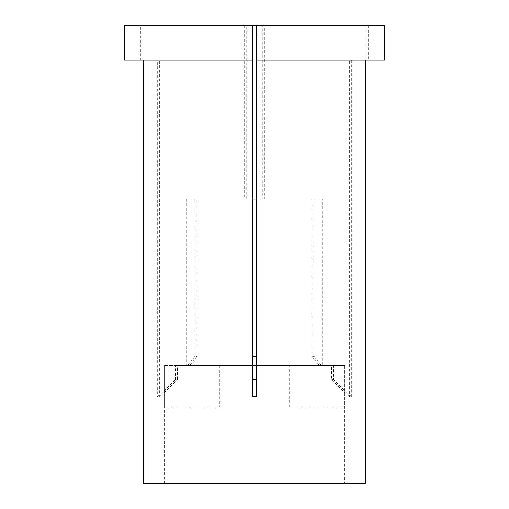 <?xml version="1.0" encoding="UTF-8"?>
<svg xmlns="http://www.w3.org/2000/svg" width="509" height="509" viewBox="0 0 509 509"><rect width="100%" height="100%" fill="white"/><g stroke="black" fill="none" stroke-linecap="round" stroke-linejoin="round"><path stroke-width="0.38" stroke-dasharray="2.54 1.91" d="M264.375 25.45L264.909 25.45L264.909 198.974L264.375 198.974L264.375 25.45L384.645 25.45M368.236 25.45L368.236 60.157L384.645 60.157M252.419 396.772L252.419 365.557L164.267 365.557L344.733 365.557L164.267 365.557L175.338 365.557L175.338 379.555L177.418 379.555L177.418 365.557L331.582 365.557L331.582 379.555L333.662 379.555L333.662 365.557L344.733 365.557L344.733 483.55L164.267 483.55L344.733 483.55M256.581 396.772L256.581 365.557L344.733 365.557L344.733 407.2L164.267 407.2L164.267 365.557L164.267 483.55M252.419 365.557L252.419 25.45L246.706 25.45L246.706 198.974L252.419 198.974L186.828 198.974L194.877 198.974L194.877 356.281L196.964 356.281L196.964 198.974L312.036 198.974L312.036 356.281L314.123 356.281L314.123 198.974L322.172 198.974L322.172 365.557L186.828 365.557L322.172 365.557M186.828 198.974L186.828 365.557M264.909 25.45L256.581 25.45L256.581 365.557M264.909 198.974L312.036 198.974M252.419 60.157L143.443 60.157L157.3 60.157L157.3 396.772L159.381 396.772A270.693 234.426 -90 0 0 177.418 379.555M368.236 60.157L256.581 60.157M246.706 25.45L142.851 25.45L142.851 60.157L159.381 60.157L159.381 396.772M159.381 60.157L349.619 60.157L349.619 396.772L351.7 396.772A270.693 234.426 -90 0 1 333.662 379.555M351.7 60.157L351.7 396.772M143.443 483.55L365.557 483.55M264.375 198.974L314.123 198.974M322.172 198.974L256.581 198.974M333.662 365.557L331.582 365.557M177.418 365.557L175.338 365.557M256.581 25.45L262.294 25.45L262.294 198.974M246.706 198.974L196.964 198.974M252.419 25.45L244.091 25.45L244.625 25.45L244.625 198.974L194.877 198.974M252.419 198.974L244.625 198.974M142.851 60.157L349.619 60.157M142.851 25.45L366.149 25.45L366.149 60.157M262.294 25.45L366.149 25.45M124.355 60.157L157.3 60.157M124.355 25.45L140.764 25.45L140.764 60.157M244.625 25.45L140.764 25.45M321.351 365.557A270.693 234.426 -90 0 1 314.123 356.281M319.27 365.557A270.693 234.426 -90 0 1 312.036 356.281M349.619 396.772A270.693 234.426 -90 0 1 331.582 379.555M189.73 365.557A270.693 234.426 -90 0 0 196.964 356.281M187.649 365.557A270.693 234.426 -90 0 0 194.877 356.281M157.3 396.772A270.693 234.426 -90 0 0 175.338 379.555M289.207 365.557L219.793 365.557L289.207 365.557L289.207 407.2L219.793 407.2L289.207 407.2M219.793 365.557L219.793 407.2M164.267 407.2L344.733 407.2M244.091 25.45L244.091 198.974"/><path stroke-width="0.76" d="M256.581 25.45L384.645 25.45L384.645 60.157L256.581 60.157L256.581 396.772L252.419 396.772L252.419 60.157L124.355 60.157L124.355 25.45L256.581 25.45L256.581 60.157M143.443 60.157L143.443 483.55L365.557 483.55L365.557 60.157M256.581 356.281L252.419 356.281M256.581 379.555L252.419 379.555M252.419 198.974L256.581 198.974M252.419 25.45L252.419 60.157M256.581 365.557L252.419 365.557"/></g></svg>
